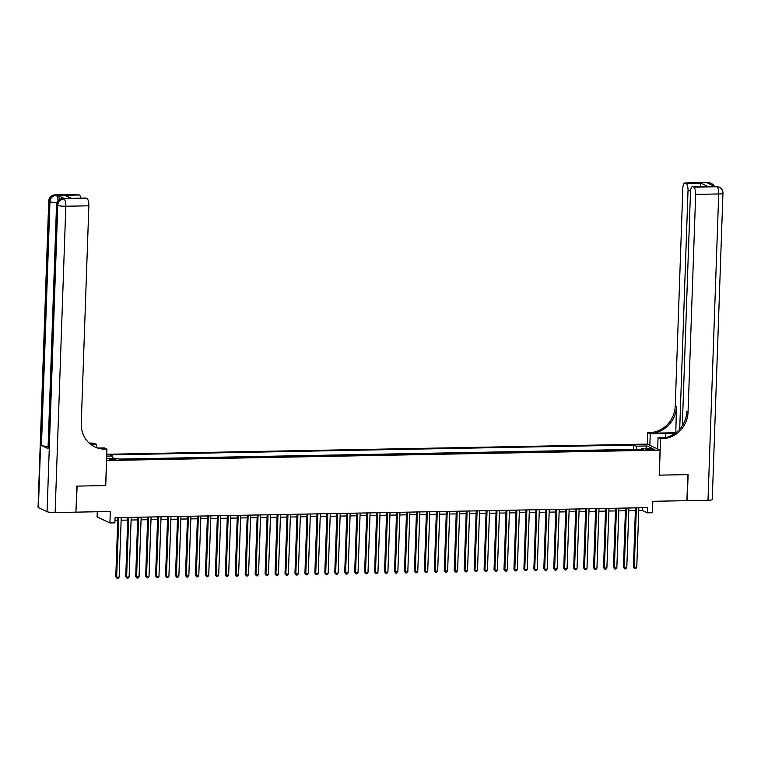<?xml version="1.0" encoding="UTF-8"?>
<svg xmlns="http://www.w3.org/2000/svg" width="761" height="761" viewBox="0 0 761 761"><rect width="100%" height="100%" fill="white"/><g stroke="black" fill="none" stroke-linecap="round" stroke-linejoin="round"><path stroke-width="1.14" d="M113.722 459.996A3.377 0.514 2 0 0 115.986 459.596A3.377 0.514 2 0 0 111.506 458.95A3.377 0.514 2 0 0 109.242 459.359A3.377 0.514 2 0 0 113.722 459.996M97.275 511.744L97.094 516.928L109.917 522.959L114.892 522.864L115.073 517.661L647.621 507.644L647.44 512.847L652.415 512.752L652.814 501.299L686.907 500.652L687.82 474.607L659.197 475.149L660.072 450.141L106.53 460.51M660.072 450.141L647.25 444.11L106.74 454.279M106.626 460.557L105.75 485.556L77.137 486.098L75.929 512.001M119.02 459.083L633.513 449.399L634.674 449.96L628.729 450.074M624.743 450.151L618.769 450.255M614.793 450.331L608.819 450.445M604.833 450.522L598.869 450.636M594.855 450.702L588.909 450.826M584.905 450.883L578.959 451.007M574.974 451.083L568.981 451.187M565.023 451.273L559.05 451.387M555.045 451.444L549.09 451.568M545.114 451.644L539.111 451.749M535.154 451.834L529.161 451.929M525.176 452.005L519.23 452.129M515.226 452.196L509.28 452.319M499.321 452.51L505.275 452.395M489.371 452.69L495.316 452.586M485.366 452.757L479.411 452.881M475.435 452.957L469.432 453.061M465.475 453.147L459.511 453.252M455.497 453.318L449.551 453.442M445.546 453.508L439.601 453.632M435.615 453.708L429.623 453.803M425.665 453.889L419.692 454.003M415.687 454.07L409.732 454.193M405.756 454.269L399.753 454.365M395.796 454.45L389.803 454.555M385.827 454.631L379.872 454.755M375.867 454.821L369.922 454.945M359.963 455.126L365.917 455.021M350.012 455.316L355.958 455.202M346.008 455.382L340.062 455.506M330.103 455.687L336.048 455.582M326.127 455.763L320.124 455.868M316.148 455.944L310.193 456.067M306.188 456.124L300.243 456.248M296.257 456.324L290.283 456.438M286.307 456.514L280.333 456.629M276.329 456.686L270.383 456.809M266.398 456.885L260.405 456.99M256.447 457.076L250.445 457.18M246.469 457.247L240.514 457.371M236.509 457.437L230.564 457.561M226.578 457.637L220.585 457.742M210.654 457.941L216.6 457.827M206.65 457.998L200.704 458.122M190.745 458.312L196.69 458.198M180.795 458.502L186.74 458.388M176.79 458.56L170.835 458.683M166.83 458.75L160.885 458.873M156.899 458.95L150.925 459.064M146.949 459.13L140.975 459.244M136.97 459.311L131.025 459.435M121.066 459.625L127.011 459.511M650.151 448.838L647.963 448.876A3.272 0.495 2 0 0 645.766 449.275A3.272 0.495 2 0 0 650.113 449.894L652.301 449.846A3.272 0.495 2 0 0 654.498 449.456A3.272 0.495 2 0 0 650.151 448.838L650.113 449.894M106.597 458.588L117.774 458.493L120.2 459.634L643.787 449.789L641.361 448.648L640.838 449.846M106.683 456.124L112.504 456.02L110.079 454.878L633.666 445.023L636.091 446.165L647.04 445.965L652.31 448.438L641.361 448.648M109.917 522.959L110.316 511.497L76.224 512.143M638.745 510.469L642.236 510.403L647.44 512.847M114.978 520.324L117.765 520.267M121.132 520.21L127.715 520.086M131.092 520.02L137.674 519.896M141.042 519.83L147.624 519.706M151.001 519.639L157.584 519.516M160.952 519.459L167.534 519.335M170.902 519.268L177.494 519.145M180.861 519.078L187.444 518.954M190.811 518.897L197.394 518.774M200.771 518.707L207.353 518.583M210.721 518.517L217.304 518.393M220.68 518.336L227.263 518.212M230.631 518.146L237.213 518.022M240.581 517.956L247.173 517.832M250.54 517.775L257.123 517.651M260.49 517.585L267.073 517.461M270.45 517.394L277.033 517.271M280.4 517.214L286.983 517.09M290.36 517.023L296.942 516.9M300.31 516.833L306.892 516.709M310.26 516.652L316.852 516.529M320.219 516.462L326.802 516.338M330.169 516.272L336.752 516.148M340.129 516.091L346.712 515.958M350.079 515.901L356.662 515.777M360.029 515.711L366.621 515.587M369.989 515.52L376.571 515.397M379.939 515.34L386.521 515.216M389.898 515.149L396.481 515.026M399.848 514.959L406.431 514.836M409.808 514.778L416.391 514.655M419.758 514.588L426.341 514.465M429.708 514.398L436.3 514.274M439.668 514.217L446.25 514.094M449.618 514.027L456.2 513.903M459.577 513.837L466.16 513.713M469.527 513.656L476.11 513.532M479.487 513.466L486.07 513.342M489.437 513.275L496.02 513.152M499.387 513.095L505.979 512.971M509.347 512.904L515.929 512.781M519.297 512.714L525.88 512.591M529.256 512.534L535.839 512.41M539.207 512.343L545.789 512.22M549.166 512.153L555.749 512.029M559.116 511.963L565.699 511.839M569.066 511.782L575.658 511.658M579.026 511.592L585.609 511.468M588.976 511.402L595.559 511.278M598.936 511.221L605.518 511.097M608.886 511.031L615.468 510.907M618.836 510.84L625.428 510.717M628.795 510.66L635.378 510.536M642.332 507.739L642.236 510.403M637.062 449.913L636.091 446.165M633.513 449.399L633.666 445.023M112.504 456.02L113.17 458.579M645.585 448.571L647.04 445.965M635.473 507.872L633.409 567.059L634.274 567.468L636.348 507.853M636.757 567.421L635.701 568.667L634.712 568.686L634.274 567.468L636.757 567.421L638.84 507.806M634.712 568.686L633.409 567.059M707.844 182.583A6.326 6.326 0 0 1 710.65 183.182A6.326 5.898 115.2 0 0 708.177 182.659L685.138 183.087A6.326 2.093 -91.1 0 0 684.795 183.011L707.844 182.583A6.326 2.093 88.9 0 1 708.177 182.659L709.043 183.068L707.549 183.097L714.484 186.359L716.843 186.73A6.326 2.093 88.9 0 1 718.707 193.96L695.659 194.397A6.326 2.093 -91.1 0 0 693.804 187.168L716.843 186.73A6.326 5.898 -64.8 0 1 719.316 187.263A6.326 6.326 0 0 1 722.95 193.208A6.326 0.961 2 0 1 718.707 193.96L708.006 500.262L687.202 500.652L688.115 474.607L659.302 475.149L660.567 438.678L662.26 438.65A26.369 24.561 115.2 0 0 688.058 412.139L695.659 194.397M674.322 433.865A11.862 1.798 2 0 0 665.837 433.542L650.255 433.827L647.744 432.648L649.437 432.619A26.369 24.561 115.2 0 0 675.235 406.098L682.836 188.367A6.326 2.093 -91.1 0 1 684.795 183.011M657.656 449.009L658.056 437.499L666.436 437.347M658.056 437.499L660.567 438.678M675.568 432.733L650.684 433.199A26.369 24.561 115.2 0 0 676.481 406.688L675.787 432.838M699.797 187.32L701.09 183.287L707.711 186.407L692.776 186.683L693.804 187.168M692.776 186.683A6.326 2.093 -91.1 0 0 692.443 186.607A6.326 2.093 -91.1 0 0 690.484 191.962L682.313 425.789M722.95 193.208L712.258 499.501A6.326 0.961 -178 0 1 708.006 500.262M649.856 445.337L650.255 433.827M647.345 444.158L647.744 432.648M679.697 429.233L688.02 190.802A6.326 2.093 -91.1 0 0 686.156 183.572L701.09 183.287M685.138 183.087L686.156 183.572M662.26 438.65L661.014 438.06A26.369 24.561 115.2 0 0 686.812 411.549L688.058 412.139M707.711 186.407L692.443 186.607M64.58 198.583L63.087 198.611A6.326 2.093 -91.1 0 0 62.754 198.535L64.247 198.507A6.326 2.093 88.9 0 1 64.58 198.583L57.646 195.32A6.326 2.093 88.9 0 1 59.377 199.582M76.832 486.098L105.655 485.556L106.921 449.095L105.237 449.133A26.369 24.561 -64.8 0 1 94.916 446.945A26.369 24.561 -64.8 0 1 81.256 423.554L88.856 205.812L65.817 206.241L55.125 512.543L75.929 512.143L76.832 486.098M96.495 447.458L96.609 444.243L90.683 444.357M96.609 444.243L92.404 443.092A26.369 24.561 -64.8 0 1 88.98 442.912M89.931 443.749L93.651 443.682A26.369 24.561 -64.8 0 1 89.513 443.397M106.921 449.095L104.409 447.915L98.607 448.02M55.125 512.543A6.326 0.961 -178 0 1 47.068 511.677L57.76 205.375L56.894 204.975A6.326 5.898 115.2 0 1 63.087 198.611L87.001 198.583L85.974 198.098A6.326 2.093 88.9 0 0 85.641 198.022L71.049 198.383L64.428 195.263L79.353 194.987L78.335 194.502L57.646 195.32M79.353 194.987A6.326 2.093 88.9 0 1 80.904 198.117M48.105 446.365A6.326 0.961 -178 0 1 41.455 445.499L49.969 201.713L49.094 201.304A6.326 5.898 115.2 0 1 55.287 194.94A6.326 2.093 -91.1 0 0 54.954 194.864L77.993 194.426A6.326 2.093 88.9 0 1 78.335 194.502M47.068 511.677L38.402 507.597A6.326 0.961 -178 0 1 38.05 507.264L48.742 200.971A6.326 0.961 2 0 0 49.094 201.304L38.402 507.597M41.455 445.499L48.381 448.752A6.326 0.961 -178 0 1 48.029 448.419L56.542 204.642A6.326 0.961 2 0 0 56.894 204.975L48.381 448.752M87.001 198.583A6.326 2.093 88.9 0 1 88.856 205.812M105.237 449.133L103.981 448.543A26.369 24.561 -64.8 0 1 94.297 446.64M64.428 195.263L71.534 198.288M625.513 508.053L623.449 567.24L624.315 567.649L626.398 508.044M626.807 567.601L625.751 568.847L624.752 568.867L624.315 567.649L626.807 567.601L628.89 507.996M624.752 568.867L623.449 567.24M615.563 508.243L613.499 567.43L614.365 567.839L616.448 508.224M616.848 567.792L615.801 569.038L614.802 569.057L614.365 567.839L616.848 567.792L618.931 508.177M614.802 569.057L613.499 567.43M605.613 508.434L603.54 567.62L604.405 568.029L606.488 508.415M606.898 567.982L605.842 569.228L604.852 569.247L604.405 568.029L606.898 567.982L608.981 508.367M604.852 569.247L603.54 567.62M595.654 508.614L593.59 567.801L594.455 568.21L596.538 508.605M596.947 568.163L595.892 569.409L594.893 569.428L594.455 568.21L596.947 568.163L599.021 508.557M594.893 569.428L593.59 567.801M585.704 508.805L583.63 567.991L584.505 568.4L586.579 508.786M586.988 568.353L585.932 569.599L584.943 569.618L584.505 568.4L586.988 568.353L589.071 508.738M584.943 569.618L583.63 567.991M575.744 508.995L573.68 568.182L574.545 568.591L576.629 508.976M577.038 568.543L575.982 569.789L574.983 569.808L574.545 568.591L577.038 568.543L579.121 508.928M574.983 569.808L573.68 568.182M565.794 509.176L563.73 568.372L564.595 568.771L566.679 509.166M567.078 568.724L566.032 569.97L565.033 569.989L564.595 568.771L567.078 568.724L569.161 509.119M565.033 569.989L563.73 568.372M555.834 509.366L553.77 568.553L554.636 568.962L556.719 509.347M557.128 568.914L556.072 570.16L555.073 570.179L554.636 568.962L557.128 568.914L559.211 509.309M555.073 570.179L553.77 568.553M545.884 509.556L543.82 568.743L544.686 569.152L546.769 509.537M547.169 569.104L546.122 570.35L545.123 570.37L544.686 569.152L547.169 569.104L549.252 509.49M545.123 570.37L543.82 568.743M535.934 509.746L533.861 568.933L534.726 569.333L536.809 509.727M537.218 569.295L536.163 570.541L535.173 570.56L534.726 569.333L537.218 569.295L539.302 509.68M535.173 570.56L533.861 568.933M525.975 509.927L523.91 569.114L524.776 569.523L526.859 509.908M527.268 569.475L526.212 570.721L525.214 570.74L524.776 569.523L527.268 569.475L529.342 509.87M525.214 570.74L523.91 569.114M516.025 510.117L513.951 569.304L514.826 569.713L516.9 510.098M517.309 569.666L516.253 570.912L515.264 570.931L514.826 569.713L517.309 569.666L519.392 510.051M515.264 570.931L513.951 569.304M506.065 510.308L504.001 569.494L504.866 569.903L506.95 510.289M507.359 569.856L506.303 571.102L505.304 571.121L504.866 569.903L507.359 569.856L509.442 510.241M505.304 571.121L504.001 569.494M496.115 510.488L494.051 569.675L494.916 570.084L497 510.479M497.399 570.037L496.353 571.283L495.354 571.302L494.916 570.084L497.399 570.037L499.482 510.431M495.354 571.302L494.051 569.675M486.155 510.679L484.091 569.865L484.957 570.274L487.04 510.66M487.449 570.227L486.393 571.473L485.394 571.492L484.957 570.274L487.449 570.227L489.532 510.612M485.394 571.492L484.091 569.865M476.205 510.869L474.141 570.056L475.007 570.465L477.09 510.85M477.489 570.417L476.443 571.663L475.444 571.682L475.007 570.465L477.489 570.417L479.573 510.802M475.444 571.682L474.141 570.056M466.255 511.05L464.181 570.236L465.047 570.645L467.13 511.04M467.539 570.598L466.483 571.844L465.494 571.863L465.047 570.645L467.539 570.598L469.623 510.992M465.494 571.863L464.181 570.236M456.296 511.24L454.231 570.427L455.097 570.836L457.18 511.221M457.589 570.788L456.533 572.034L455.535 572.053L455.097 570.836L457.589 570.788L459.663 511.173M455.535 572.053L454.231 570.427M446.346 511.43L444.281 570.617L445.147 571.026L447.221 511.411M447.63 570.978L446.574 572.224L445.585 572.243L445.147 571.026L447.63 570.978L449.713 511.363M445.585 572.243L444.281 570.617M436.386 511.611L434.322 570.798L435.187 571.207L437.271 511.601M437.68 571.159L436.624 572.405L435.625 572.424L435.187 571.207L437.68 571.159L439.763 511.554M435.625 572.424L434.322 570.798M426.436 511.801L424.372 570.988L425.237 571.397L427.321 511.782M427.72 571.349L426.674 572.595L425.675 572.614L425.237 571.397L427.72 571.349L429.803 511.734M425.675 572.614L424.372 570.988M416.486 511.991L414.412 571.178L415.278 571.587L417.361 511.972M417.77 571.54L416.714 572.786L415.725 572.805L415.278 571.587L417.77 571.54L419.853 511.925M415.725 572.805L414.412 571.178M406.526 512.172L404.462 571.359L405.328 571.768L407.411 512.163M407.82 571.72L406.764 572.966L405.765 572.985L405.328 571.768L407.82 571.72L409.894 512.115M405.765 572.985L404.462 571.359M396.576 512.362L394.502 571.549L395.378 571.958L397.451 512.343M397.86 571.911L396.804 573.157L395.815 573.176L395.378 571.958L397.86 571.911L399.944 512.296M395.815 573.176L394.502 571.549M386.617 512.553L384.552 571.739L385.418 572.148L387.501 512.534M387.91 572.101L386.854 573.347L385.856 573.366L385.418 572.148L387.91 572.101L389.993 512.486M385.856 573.366L384.552 571.739M376.666 512.733L374.602 571.93L375.468 572.329L377.551 512.724M377.951 572.282L376.895 573.528L375.905 573.547L375.468 572.329L377.951 572.282L380.034 512.676M375.905 573.547L374.602 571.93M366.707 512.924L364.643 572.11L365.508 572.519L367.592 512.904M368.001 572.472L366.945 573.718L365.946 573.737L365.508 572.519L368.001 572.472L370.084 512.866M365.946 573.737L364.643 572.11M356.757 513.114L354.693 572.301L355.558 572.71L357.641 513.095M358.041 572.662L356.995 573.908L355.996 573.927L355.558 572.71L358.041 572.662L360.124 513.047M355.996 573.927L354.693 572.301M346.807 513.304L344.733 572.491L345.599 572.89L347.682 513.285M348.091 572.852L347.035 574.098L346.046 574.108L345.599 572.89L348.091 572.852L350.174 513.237M346.046 574.108L344.733 572.491M336.847 513.485L334.783 572.672L335.649 573.081L337.732 513.466M338.141 573.033L337.085 574.279L336.086 574.298L335.649 573.081L338.141 573.033L340.215 513.428M336.086 574.298L334.783 572.672M326.897 513.675L324.823 572.862L325.698 573.271L327.772 513.656M328.181 573.223L327.125 574.469L326.136 574.488L325.698 573.271L328.181 573.223L330.264 513.608M326.136 574.488L324.823 572.862M316.937 513.865L314.873 573.052L315.739 573.452L317.822 513.846M318.231 573.413L317.175 574.66L316.176 574.679L315.739 573.452L318.231 573.413L320.314 513.799M316.176 574.679L314.873 573.052M306.987 514.046L304.923 573.233L305.789 573.642L307.872 514.036M308.272 573.594L307.225 574.84L306.226 574.859L305.789 573.642L308.272 573.594L310.355 513.989M306.226 574.859L304.923 573.233M297.028 514.236L294.964 573.423L295.829 573.832L297.912 514.217M298.322 573.784L297.266 575.031L296.267 575.05L295.829 573.832L298.322 573.784L300.405 514.17M296.267 575.05L294.964 573.423M287.078 514.426L285.014 573.613L285.879 574.022L287.962 514.407M288.362 573.975L287.316 575.221L286.317 575.24L285.879 574.022L288.362 573.975L290.445 514.36M286.317 575.24L285.014 573.613M277.128 514.607L275.054 573.794L275.92 574.203L278.003 514.598M278.412 574.155L277.356 575.402L276.367 575.421L275.92 574.203L278.412 574.155L280.495 514.55M276.367 575.421L275.054 573.794M267.168 514.797L265.104 573.984L265.97 574.393L268.053 514.778M268.462 574.346L267.406 575.592L266.407 575.611L265.97 574.393L268.462 574.346L270.536 514.731M266.407 575.611L265.104 573.984M257.218 514.988L255.144 574.175L256.019 574.584L258.093 514.969M258.502 574.536L257.446 575.782L256.457 575.801L256.019 574.584L258.502 574.536L260.585 514.921M256.457 575.801L255.144 574.175M247.258 515.168L245.194 574.355L246.06 574.764L248.143 515.159M248.552 574.717L247.496 575.963L246.497 575.982L246.06 574.764L248.552 574.717L250.635 515.111M246.497 575.982L245.194 574.355M237.308 515.359L235.244 574.545L236.11 574.955L238.193 515.34M238.593 574.907L237.546 576.153L236.547 576.172L236.11 574.955L238.593 574.907L240.676 515.292M236.547 576.172L235.244 574.545M227.349 515.549L225.285 574.736L226.15 575.145L228.233 515.53M228.642 575.097L227.587 576.343L226.597 576.362L226.15 575.145L228.642 575.097L230.726 515.482M226.597 576.362L225.285 574.736M217.399 515.73L215.334 574.916L216.2 575.326L218.283 515.72M218.692 575.278L217.636 576.524L216.638 576.543L216.2 575.326L218.692 575.278L220.766 515.673M216.638 576.543L215.334 574.916M207.449 515.92L205.375 575.107L206.241 575.516L208.324 515.901M208.733 575.468L207.677 576.714L206.688 576.733L206.241 575.516L208.733 575.468L210.816 515.853M206.688 576.733L205.375 575.107M197.489 516.11L195.425 575.297L196.29 575.706L198.374 516.091M198.783 575.658L197.727 576.905L196.728 576.924L196.29 575.706L198.783 575.658L200.856 516.044M196.728 576.924L195.425 575.297M187.539 516.291L185.475 575.487L186.34 575.887L188.414 516.281M188.823 575.839L187.767 577.085L186.778 577.104L186.34 575.887L188.823 575.839L190.906 516.234M186.778 577.104L185.475 575.487M177.579 516.481L175.515 575.668L176.381 576.077L178.464 516.462M178.873 576.029L177.817 577.276L176.818 577.295L176.381 576.077L178.873 576.029L180.956 516.415M176.818 577.295L175.515 575.668M167.629 516.671L165.565 575.858L166.431 576.267L168.514 516.652M168.913 576.22L167.867 577.466L166.868 577.485L166.431 576.267L168.913 576.22L170.997 516.605M166.868 577.485L165.565 575.858M157.679 516.862L155.605 576.048L156.471 576.448L158.554 516.843M158.963 576.41L157.907 577.656L156.918 577.666L156.471 576.448L158.963 576.41L161.047 516.795M156.918 577.666L155.605 576.048M147.72 517.042L145.655 576.229L146.521 576.638L148.604 517.023M149.013 576.591L147.957 577.837L146.959 577.856L146.521 576.638L149.013 576.591L151.087 516.985M146.959 577.856L145.655 576.229M137.77 517.233L135.696 576.419L136.571 576.828L138.645 517.214M139.054 576.781L137.998 578.027L137.009 578.046L136.571 576.828L139.054 576.781L141.137 517.166M137.009 578.046L135.696 576.419M127.81 517.423L125.746 576.61L126.611 577.009L128.695 517.404M129.104 576.971L128.048 578.217L127.049 578.236L126.611 577.009L129.104 576.971L131.187 517.356M127.049 578.236L125.746 576.61M117.86 517.604L115.796 576.79L116.661 577.199L118.745 517.594M119.144 577.152L118.088 578.398L117.099 578.417L116.661 577.199L119.144 577.152L121.227 517.547M117.099 578.417L115.796 576.79M647.934 449.818L647.963 448.876M650.684 433.199L649.437 432.619M676.481 406.688L675.235 406.098M690.56 190.754L688.02 190.802M715.644 186.255A6.326 2.093 88.9 0 1 715.977 186.331A6.326 5.898 115.2 0 1 718.451 186.854A6.326 6.326 0 0 0 715.644 186.255L714.313 186.274M714.379 186.274A6.326 6.326 0 0 0 711.516 183.591A6.326 5.898 -64.8 0 0 709.043 183.068A6.326 2.093 88.9 0 1 709.984 184.238M665.704 437.356L665.837 433.542M93.651 443.682L92.404 443.092M85.974 198.098L71.049 198.383M57.998 200.818A6.326 2.093 -91.1 0 0 56.152 195.349A6.326 5.898 -64.8 0 0 49.969 201.713A6.326 0.961 2 0 0 56.97 202.578M65.817 206.241A6.326 2.093 -91.1 0 0 63.953 199.011A6.326 5.898 -64.8 0 0 57.76 205.375A6.326 0.961 2 0 0 65.817 206.241M718.451 186.854L719.316 187.263M710.65 183.182L711.516 183.591M54.954 194.864A6.326 6.326 0 0 0 48.742 200.971M62.754 198.535A6.326 6.326 0 0 0 56.542 204.642"/></g></svg>
